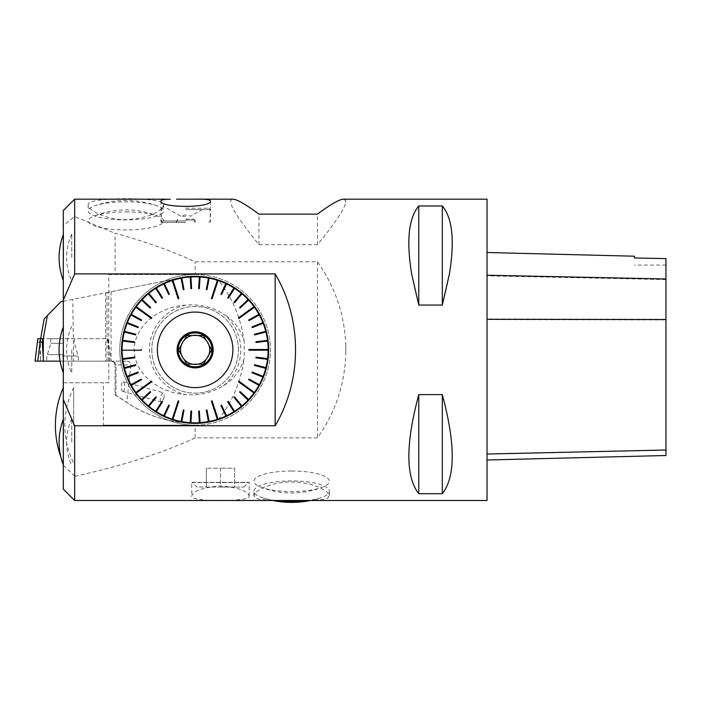 <?xml version="1.0" encoding="UTF-8"?>
<svg xmlns="http://www.w3.org/2000/svg" width="701" height="701" viewBox="0 0 701 701"><rect width="100%" height="100%" fill="white"/><g stroke="black" fill="none" stroke-linecap="round" stroke-linejoin="round"><path stroke-width="0.53" stroke-dasharray="3.5 2.63" d="M74.656 500.496L74.656 476.294C121.913 465.981 162.071 453.179 195.132 437.871L317.457 437.871C335.244 412.749 344.69 384.805 345.795 354.049L345.795 345.628L345.795 354.049M345.795 345.628C344.69 314.863 335.244 286.928 317.457 261.806L195.132 261.806C172.139 251.133 145.457 241.617 115.087 233.267L115.087 274.503L195.132 274.503L195.132 261.806M63.3 210.528L63.3 225.634L74.656 216.521L115.087 233.267M74.656 216.521L74.656 199.172M487.037 199.172L487.037 500.496M343.56 199.172L345.795 200.793L345.795 202.247C344.69 208.679 335.244 222.83 317.457 244.71L258.949 244.71C234.94 215.067 226.239 199.89 232.837 199.172M308.317 500.453L324.037 499.384L328.287 497.763L329.26 494.941L326.219 491.261L319.49 487.344L309.527 483.944L297.417 481.999L284.869 482.086L273.259 484.076L263.515 487.475L256.732 491.541L253.946 495.265L255.33 497.99L260.553 499.611L274.976 500.453A37.749 10.296 180 0 1 262.893 497.885A37.749 10.296 180 0 1 253.893 491.217A37.749 10.296 180 0 1 291.651 480.921A37.749 10.296 180 0 1 329.4 491.217A37.749 10.296 180 0 1 320.41 497.885A37.749 10.296 180 0 1 308.317 500.453L302.928 500.496M281.776 500.496L274.976 500.453M248.951 496.974L249.188 496.124C247.619 490.718 237.762 487.309 219.606 485.872C202.37 487.624 193.09 491.042 191.75 496.124C189.559 502.03 246.533 501.793 248.951 496.974M162.281 207.803L163.657 204.753C165.979 196.639 85.846 196.639 88.186 204.753C87.739 210.134 106.079 220.07 126.618 219.641C144.643 218.318 156.525 214.375 162.281 207.803M418.769 305.058L442.313 305.058C455.519 255.856 455.519 222.83 442.313 205.98L418.769 205.98C405.564 222.83 405.564 255.856 418.769 305.058L418.769 205.98M418.769 493.688L442.313 493.688C455.519 476.838 455.519 443.812 442.313 394.619L418.769 394.619C405.564 443.812 405.564 476.838 418.769 493.688L418.769 394.619M63.3 425.358L63.3 463.107L63.309 425.358M162.281 213.279A37.74 9.034 0 0 1 120.826 219.816A37.74 9.034 0 0 1 88.186 210.87A37.74 9.034 0 0 1 94.749 205.779A37.74 9.034 0 0 1 125.917 201.835A37.74 9.034 0 0 1 157.085 205.779A37.74 9.034 0 0 1 163.657 210.87A37.74 9.034 0 0 1 162.281 213.279M63.3 257.556L63.3 281.171L63.3 257.556M63.616 257.556L63.616 233.941L63.616 257.556M63.3 349.834L63.3 373.449L63.3 349.834M63.616 349.834L63.616 373.449L63.616 349.834M63.3 442.121L63.3 418.506L63.3 442.121M63.616 442.121L63.616 418.506L63.616 442.121M317.457 261.806L317.457 437.871M345.795 200.793L345.795 202.247M317.457 244.71L317.457 214.138M195.132 437.871L195.132 425.165A75.331 75.331 0 0 0 270.463 349.834A75.331 75.331 0 0 0 195.132 274.503A75.331 75.331 0 0 0 119.801 349.834A75.331 75.331 0 0 0 195.132 425.165L103.389 425.165L103.389 382.79L63.3 382.79L63.3 225.634M74.656 476.294L63.3 465.192L63.3 382.79L108.813 382.79L108.813 274.503L115.087 274.503M63.3 465.192L63.3 489.14M185.712 222.348L160.993 222.348L185.712 222.348M108.813 274.503L195.132 274.503A75.331 75.331 0 0 1 270.463 349.834A75.331 75.331 0 0 1 195.132 425.165L103.389 425.165M192.223 482.551L248.715 482.323L192.223 482.323L196.928 487.037L244.009 487.037L220.464 487.037L234.59 487.037L234.59 468.198L220.464 468.198L234.59 468.198L234.59 487.037L220.464 487.037L220.464 468.198L206.348 468.198L220.464 468.198L220.464 487.037L196.928 487.037M191.75 482.551L249.188 482.551L191.75 482.551L191.75 496.124M108.813 382.79L103.389 382.79M258.949 244.71L258.949 214.138M195.132 425.165A75.331 75.331 0 0 1 119.801 349.834A75.331 75.331 0 0 1 195.132 274.503M206.348 487.037L206.348 468.198L206.348 487.037M244.009 487.037L248.715 482.551M185.712 208.223L208.784 208.223L185.712 208.223M185.712 216.311L180.876 216.311L185.712 216.311M185.712 220.938L161.23 220.938L185.712 220.938M185.712 209.634L210.195 209.634L185.712 209.634M178.22 298.941L178.895 298.722M151.539 318.605L151.951 318.026M141.506 350.193L141.506 349.484M151.951 381.642L151.539 381.072M178.895 400.946L178.22 400.727M212.035 400.727L211.369 400.946M238.726 381.072L238.305 381.642M248.759 349.484L248.759 350.193M238.305 318.026L238.726 318.605M211.369 298.722L212.035 298.941M169.405 294.35L168.766 294.648M162.658 298.004L162.062 298.389M156.419 302.49L155.876 302.937M150.785 307.713L150.303 308.23M141.707 320.059L141.365 320.681M138.395 326.99L138.132 327.647M135.976 334.281L135.801 334.964M134.496 341.816L134.408 342.517M134.408 357.151L134.496 357.852M135.801 364.704L135.976 365.387M138.132 372.021L138.395 372.678M141.365 378.987L141.707 379.609M150.303 391.447L150.785 391.964M155.876 396.731L156.419 397.187M162.062 401.287L162.658 401.664M168.766 405.02L169.405 405.327M183.32 409.848L184.012 409.98M190.935 410.856L191.645 410.9M198.62 410.9L199.321 410.856M206.243 409.98L206.935 409.848M220.85 405.327L221.49 405.02M227.606 401.664L228.202 401.287M233.845 397.187L234.388 396.731M239.47 391.964L239.952 391.447M248.557 379.609L248.89 378.987M251.861 372.678L252.123 372.021M254.279 365.387L254.454 364.704M255.76 357.852L255.847 357.151M255.847 342.517L255.76 341.816M254.454 334.964L254.279 334.281M252.123 327.647L251.861 326.99M248.89 320.681L248.557 320.059M239.952 308.23L239.47 307.713M234.388 302.937L233.845 302.49M228.202 298.389L227.606 298.004M221.49 294.648L220.85 294.35M206.935 289.828L206.243 289.697M199.321 288.821L198.62 288.777M191.645 288.777L190.935 288.821M184.012 289.697L183.32 289.828M209.722 349.834A14.598 14.598 0 0 0 187.833 337.199A14.598 14.598 0 0 0 187.833 362.478A14.598 14.598 0 0 0 209.722 349.834M178.177 349.834A16.947 16.947 0 0 0 203.605 364.511A16.947 16.947 0 0 0 203.605 335.157A16.947 16.947 0 0 0 178.177 349.834M487.037 319.647L487.037 460.005L487.037 252.5L487.037 319.647L665.95 319.91L665.95 455.51M665.95 319.91L665.95 258.651L634.405 258.003L634.405 256.207M442.313 205.98L442.313 305.058M442.313 394.619L442.313 493.688M71.774 442.121L71.774 418.576L71.774 442.121M71.774 349.834L71.774 373.388L71.774 349.834M71.774 257.556L71.774 234.011L71.774 257.556M125.917 211.904A37.67 9.017 0 0 1 158.601 216.443A37.67 9.017 0 0 1 125.917 229.937A37.67 9.017 0 0 1 93.233 216.443A37.67 9.017 0 0 1 125.917 211.904M185.712 220.044L195.132 220.044L185.712 220.044M185.712 219.098L193.502 219.098L185.712 219.098M73.658 425.358L73.658 387.688L73.658 425.358M291.651 470.993A37.67 10.27 180 0 1 325.036 476.505A37.67 10.27 180 0 1 322.556 487.134A37.67 10.27 180 0 1 305.689 490.796A37.67 10.27 180 0 1 260.737 487.134A37.67 10.27 180 0 1 258.257 476.505A37.67 10.27 180 0 1 291.651 470.993M223.347 385.743A45.67 45.67 0 0 0 223.347 313.925C234.02 320.392 240.978 329.61 244.228 341.58L244.228 358.088C240.969 370.067 234.011 379.285 223.347 385.743C211.825 392.832 199.303 395.758 185.791 394.54C161.493 393.261 135.118 376.314 134.101 349.887C134.986 323.433 161.493 306.442 185.791 305.128C199.303 303.919 211.825 306.854 223.347 313.925M238.445 349.834A43.313 43.313 0 0 0 195.132 306.521A43.313 43.313 0 0 0 151.81 349.834A43.313 43.313 0 0 0 195.132 393.156A43.313 43.313 0 0 0 238.445 349.834M185.791 305.128A45.67 45.67 0 0 0 185.791 394.54M63.3 301.281L105.667 292.808L105.667 361.138L111.319 361.138A3.768 3.768 0 0 1 115.087 364.906L115.087 394.996A150.662 150.662 0 0 1 125.61 401.629A122.412 122.412 0 0 0 195.132 423.281L218.107 419.601C247.523 410.313 269.035 380.897 268.579 349.834C269.044 318.806 247.514 289.338 218.107 280.076C205.805 276.133 193.345 275.379 180.735 277.815L60.856 301.763L44.172 318.859L40.492 339.775L40.492 361.138L73.587 361.138L72.808 299.38M73.587 361.138L127.074 361.138L111.319 361.138L113.641 361.935L115.087 364.906L115.087 394.996L126.776 402.418C146.842 416.035 169.633 422.983 195.132 423.281A73.447 73.447 0 0 0 268.22 342.605A73.447 73.447 0 0 0 180.735 277.815L105.667 292.808M35.05 361.138L109.181 361.138L108.173 342.193L107.323 338.723L40.676 338.723L40.492 339.775M218.107 419.601C232.04 402.838 240.75 382.334 244.228 358.088M244.228 341.58C240.793 317.465 232.092 296.961 218.107 280.076M127.074 361.138C129.405 361.33 130.658 362.583 130.824 364.906L126.776 402.418M115.989 395.513L115.989 364.906C115.709 362.619 114.149 361.365 111.319 361.138M60.102 361.138L105.667 361.138M122.964 391.43C124.988 391.675 125.146 382.036 123.113 381.73C121.001 380.915 120.686 391.062 122.806 391.403L122.964 391.43M203.281 363.959L186.974 363.959L178.816 349.834L186.974 335.709L203.281 335.709L211.439 349.834L203.281 363.959L186.974 363.959L178.816 349.834L186.974 335.709L203.281 335.709L211.439 349.834L203.281 363.959M151.81 349.834A43.313 43.313 0 0 0 216.784 387.346A43.313 43.313 0 0 0 216.784 312.322A43.313 43.313 0 0 0 151.81 349.834M163.894 397.327A4.705 1.604 -74.7 0 1 161.142 401.883A4.705 1.604 -74.7 0 1 160.993 401.866A4.705 1.604 -74.7 0 1 160.695 396.906A4.705 1.604 -74.7 0 1 163.482 392.788A4.705 1.604 -74.7 0 1 163.894 397.327M109.4 361.138L108.173 342.193L107.235 338.723L107.98 338.723L111.161 361.138L43.48 361.138L43.287 358.132M37.381 342.193L39.449 342.193L39.904 338.723L107.235 338.723M62.985 338.723L50.796 338.723L62.985 338.723M107.98 338.723L107.323 338.723M37.828 338.723L39.904 338.723M111.161 361.138L109.181 361.138M63.125 361.138L46.617 361.138L63.125 361.138M665.95 449.823L487.037 453.827M665.95 279.585L487.037 275.835M111.038 291.739L111.038 361.138M107.043 361.138L107.043 292.536M113.632 361.944L115.087 364.906L130.824 364.906M40.544 361.138L39.449 342.193M62.03 355.959L78.162 355.959L62.03 355.959M62.985 343.288L50.796 343.288L62.985 343.288M63.099 354.61L47.431 354.61L63.099 354.61M329.4 495.765L329.4 491.217M253.893 495.765L253.893 491.217M63.3 463.107L63.309 463.107A94.162 94.162 0 0 1 60.794 456.745M88.186 204.753L88.186 210.87M163.657 204.753L163.657 210.87M63.3 281.171L63.616 281.171A64.028 64.028 0 0 1 63.3 280.356M63.3 233.941L63.616 233.941A64.028 64.028 0 0 0 63.3 234.756M63.3 373.449L63.616 373.449A64.028 64.028 0 0 1 63.3 372.643M63.3 326.228L63.616 326.228A64.028 64.028 0 0 0 63.3 327.025M63.3 465.727L63.616 465.727A64.028 64.028 0 0 1 63.3 464.912M63.3 418.506L63.616 418.506A64.028 64.028 0 0 0 63.3 419.321M160.993 200.933L160.993 222.348M210.431 200.933L210.431 222.348M249.188 496.124L249.188 482.551M157.085 205.779A94.162 94.162 0 0 0 94.749 205.779M166.882 208.223L180.876 216.311A9.42 9.42 0 0 1 190.549 216.311L204.543 208.223M162.641 208.223L161.23 209.634L161.23 220.938L162.641 222.348M208.784 208.223L210.195 209.634L210.195 220.938L208.784 222.348M262.893 497.885A94.162 94.162 0 0 0 272.882 500.496M310.412 500.496A94.162 94.162 0 0 0 320.41 497.885M665.95 265.092L634.405 265.092M71.774 418.576A56.501 56.501 0 0 0 71.774 465.657M71.774 326.289A56.501 56.501 0 0 0 71.774 373.388M71.774 234.011A56.501 56.501 0 0 0 71.774 281.092M158.601 216.443A84.751 84.751 0 0 0 93.233 216.443M176.521 222.348A9.42 9.42 0 0 1 177.923 219.098L176.293 220.044L176.293 222.348M194.904 222.348A9.42 9.42 0 0 0 193.502 219.098L195.132 220.044L195.132 222.348M73.658 387.688A84.751 84.751 0 0 0 73.658 463.019M260.737 487.134A84.751 84.751 0 0 0 322.556 487.134M122.806 391.403L160.993 401.866M123.113 381.73L163.482 392.788M50.796 338.723L50.796 343.288L46.985 355.959L46.617 361.138M74.341 338.723L74.341 343.288L78.162 355.959L78.521 361.138"/><path stroke-width="1.05" d="M176.503 199.172L194.922 199.172C204.788 198.961 209.958 199.548 210.431 200.933C212.21 208.171 159.206 208.171 160.993 200.933C161.142 199.829 164.236 199.259 170.282 199.215L74.656 199.172L74.656 273.916L275.169 273.916C302.324 319.779 302.324 379.889 275.169 425.761L74.656 425.761L74.656 500.496L302.928 500.496M411.653 273.916C406.256 240.671 408.63 218.029 418.769 205.98L442.313 205.98C452.452 218.029 454.826 240.671 449.42 273.916L442.313 305.058L418.769 305.058L411.653 273.916M301.5 500.496L487.037 500.496L487.037 199.172L343.56 199.172C339.494 199.259 330.793 204.254 317.457 214.138L258.949 214.138C245.613 204.254 236.912 199.259 232.837 199.172L194.922 199.172M418.769 394.619L442.313 394.619C455.519 443.812 455.519 476.838 442.313 493.688L418.769 493.688C405.564 476.838 405.564 443.812 418.769 394.619L418.769 493.688M275.169 273.916L275.169 425.761M74.656 425.761L63.3 399.544L63.3 300.133L74.656 273.916M208.469 421.651L206.278 410.146L208.469 421.651L209.257 421.993A73.535 73.535 0 0 0 217.512 419.873L217.354 419.382A73.009 73.009 0 0 1 209.161 421.485L209.257 421.993M199.364 422.764L198.628 411.066L199.364 422.764L200.1 423.202A73.535 73.535 0 0 0 208.556 422.133M190.19 422.721L190.926 411.023L190.19 422.721L190.865 423.246A73.535 73.535 0 0 0 199.391 423.246M181.095 421.52L183.294 410.015L181.095 421.52L181.699 422.133A73.535 73.535 0 0 0 190.164 423.202M163.71 415.781L168.696 405.178L163.71 415.781L164.139 416.517A73.535 73.535 0 0 0 172.069 419.654L172.893 419.417L172.744 419.873A73.535 73.535 0 0 0 181.007 421.993M130.947 384.718L141.216 379.075L130.947 384.718L130.868 385.568A73.535 73.535 0 0 0 135.433 392.77L136.274 393.033A73.009 73.009 0 0 0 141.663 399.561L150.18 391.561L141.287 399.912L142.145 400.069A73.009 73.009 0 0 0 148.323 405.87L155.762 396.871L147.99 406.265L148.866 406.317A73.009 73.009 0 0 0 155.71 411.294L161.966 401.428L155.429 411.732L155.71 411.294L156.025 412.109A73.535 73.535 0 0 0 163.499 416.219M148.533 406.72A73.535 73.535 0 0 0 155.429 411.732M141.768 400.429A73.535 73.535 0 0 0 147.99 406.265M135.854 393.34A73.535 73.535 0 0 0 141.287 399.912M124.463 368.34L135.81 365.431L124.463 368.34L124.287 367.657L135.635 364.748L135.81 365.431L124.515 368.402A73.009 73.009 0 0 0 127.118 376.384L137.974 372.082L126.636 376.577L127.118 376.384L126.89 377.234A73.535 73.535 0 0 0 130.526 384.954M123.998 368.463A73.535 73.535 0 0 0 126.636 376.577M124.287 367.657L124.322 367.648A73.009 73.009 0 0 1 122.736 359.333L122.219 359.403A73.535 73.535 0 0 0 123.823 367.78M124.463 331.328L135.81 334.246L124.463 331.328L123.823 331.888L124.322 332.02A73.009 73.009 0 0 0 122.736 340.335L134.329 341.799L122.219 340.274L122.736 340.335L122.132 340.966A73.535 73.535 0 0 0 121.597 349.484L122.123 350.193A73.009 73.009 0 0 0 122.649 358.64L134.241 357.168L122.132 358.702L122.649 358.64L122.219 359.403M121.597 350.193A73.535 73.535 0 0 0 122.132 358.702M123.823 331.888A73.535 73.535 0 0 0 122.219 340.274M148.84 293.325L156.305 302.359L148.84 293.325L147.99 293.404L148.323 293.807A73.009 73.009 0 0 0 142.145 299.599L150.662 307.599L141.768 299.248L142.145 299.599L141.287 299.756A73.535 73.535 0 0 0 135.854 306.328L135.854 307.204A73.009 73.009 0 0 0 131.324 314.355L141.558 319.98L130.868 314.101L130.982 314.977A73.009 73.009 0 0 0 127.372 322.635L138.237 326.929L126.89 322.442L127.372 322.635L126.636 323.1A73.535 73.535 0 0 0 123.998 331.205M130.526 314.723A73.535 73.535 0 0 0 126.89 322.442M135.433 306.898A73.535 73.535 0 0 0 130.868 314.101M147.99 293.404A73.535 73.535 0 0 0 141.768 299.248M156.288 287.971L162.562 297.864L156.288 287.971L155.429 287.945A73.535 73.535 0 0 0 148.533 292.957M164.349 283.59L169.335 294.192L164.349 283.59L163.499 283.458A73.535 73.535 0 0 0 156.025 287.568M172.069 280.014L172.236 280.505L172.069 280.014A73.535 73.535 0 0 0 164.139 283.151M164.358 283.625A73.009 73.009 0 0 1 172.236 280.505L172.744 279.795L172.902 280.286A73.009 73.009 0 0 1 181.103 278.183L181.007 277.675A73.535 73.535 0 0 0 172.744 279.795M190.891 276.913L191.627 288.602L190.891 276.913L190.164 276.474L190.19 276.991A73.009 73.009 0 0 0 181.796 278.052L183.986 289.522L181.699 277.543L181.796 278.052L181.007 277.675M190.164 276.474A73.535 73.535 0 0 0 181.699 277.543M200.065 276.956L199.329 288.646L200.065 276.956L199.391 276.431A73.535 73.535 0 0 0 190.865 276.431M234.572 288.348L228.289 298.24L234.572 288.348L234.23 287.568L233.95 288.006A73.009 73.009 0 0 0 226.537 283.923L221.56 294.49L226.756 283.458L226.537 283.923L226.116 283.151A73.535 73.535 0 0 0 218.186 280.014L217.354 280.286A73.009 73.009 0 0 0 209.161 278.183L206.97 289.662L209.257 277.675L209.161 278.183L208.556 277.543A73.535 73.535 0 0 0 200.1 276.474M217.512 279.795A73.535 73.535 0 0 0 209.257 277.675M234.23 287.568A73.535 73.535 0 0 0 226.756 283.458M241.968 293.78L234.493 302.806L241.968 293.78L241.722 292.957A73.535 73.535 0 0 0 234.826 287.945M248.618 300.089L240.075 308.107L248.618 300.089L248.487 299.248A73.535 73.535 0 0 0 242.274 293.404M259.309 314.951L249.048 320.602L259.309 314.951L259.396 314.101A73.535 73.535 0 0 0 254.822 306.898L254.016 306.617L254.41 306.328A73.535 73.535 0 0 0 248.969 299.756M263.173 323.275L252.281 327.586L263.173 323.275L263.366 322.442A73.535 73.535 0 0 0 259.738 314.723M265.968 332.011L254.621 334.929L265.968 332.011L266.257 331.205A73.535 73.535 0 0 0 263.629 323.1M267.642 341.028L256.023 342.5L267.642 341.028L268.036 340.274A73.535 73.535 0 0 0 266.433 331.888M267.554 359.341L255.935 357.869L267.554 359.341L268.124 358.702A73.535 73.535 0 0 0 268.658 350.193L268.176 350.193L268.658 349.484A73.535 73.535 0 0 0 268.124 340.966M265.793 368.34L254.445 365.431L265.793 368.34L266.433 367.78A73.535 73.535 0 0 0 268.036 359.403M262.919 377.059L252.027 372.739L262.919 377.059L263.629 376.577A73.535 73.535 0 0 0 266.257 368.463M258.967 385.34L248.706 379.688L258.967 385.34L259.738 384.954A73.535 73.535 0 0 0 263.366 377.234M254.822 392.77L254.402 392.464L254.822 392.77A73.535 73.535 0 0 0 259.396 385.568M258.941 385.322A73.009 73.009 0 0 1 254.402 392.464L254.41 393.34L253.99 393.033A73.009 73.009 0 0 1 248.592 399.561L248.969 399.912A73.535 73.535 0 0 0 254.41 393.34M248.136 400.096L239.593 392.078L248.136 400.096L248.969 399.912M241.416 406.343L233.95 397.318L241.416 406.343L242.274 406.265A73.535 73.535 0 0 0 248.487 400.429M233.968 411.697L227.694 401.804L233.968 411.697L234.826 411.732A73.535 73.535 0 0 0 241.722 406.72M225.915 416.079L220.92 405.476L225.915 416.079L226.756 416.219A73.535 73.535 0 0 0 234.23 412.109M217.512 419.873L217.363 419.417L218.186 419.654A73.535 73.535 0 0 0 226.116 416.517M63.3 300.133L63.3 210.528L74.656 199.172M74.656 500.496L63.3 489.14L63.3 399.544M307.126 500.496A38.608 10.533 180 0 1 306.048 500.619A38.608 10.533 180 0 1 276.168 500.496M268.658 349.484L248.925 349.484L248.925 350.193L268.176 350.193M267.607 341.036A73.009 73.009 0 0 1 268.141 349.484M268.036 340.274L267.519 340.335A73.009 73.009 0 0 0 265.933 332.02M266.257 331.205L265.758 331.336A73.009 73.009 0 0 0 263.138 323.284M263.366 322.442L262.884 322.635A73.009 73.009 0 0 0 259.282 314.977M259.396 314.101L258.941 314.355A73.009 73.009 0 0 0 254.402 307.204L238.857 318.499L254.437 307.187M254.41 306.328L238.445 317.93L238.857 318.499M248.592 300.116A73.009 73.009 0 0 1 253.99 306.635M248.487 299.248L248.11 299.599A73.009 73.009 0 0 0 241.941 293.807M241.722 292.957L241.398 293.36A73.009 73.009 0 0 0 234.546 288.383M226.116 283.151L225.897 283.625A73.009 73.009 0 0 0 218.029 280.505L212.088 298.784L218.037 280.47M218.186 280.014L218.029 280.505M208.556 277.543L208.46 278.052A73.009 73.009 0 0 0 200.065 276.991M199.391 276.431L199.364 276.948A73.009 73.009 0 0 0 190.9 276.948M163.499 283.458L163.727 283.923A73.009 73.009 0 0 0 156.305 288.006M155.429 287.945L155.71 288.383A73.009 73.009 0 0 0 148.866 293.36M141.287 299.756L141.663 300.116A73.009 73.009 0 0 0 136.274 306.635L151.81 317.93L136.239 306.617M126.636 323.1L127.118 323.284A73.009 73.009 0 0 0 124.498 331.336M122.132 340.966L122.649 341.036A73.009 73.009 0 0 0 122.123 349.484L122.079 349.484M121.597 349.484L122.123 349.484M126.89 377.234L127.372 377.042A73.009 73.009 0 0 0 130.982 384.7M130.868 385.568L131.324 385.322A73.009 73.009 0 0 0 135.854 392.464L151.398 381.169L135.828 392.49M156.025 412.109L156.305 411.671A73.009 73.009 0 0 0 163.727 415.746M164.139 416.517L164.358 416.052A73.009 73.009 0 0 0 172.236 419.163L178.168 400.893L172.218 419.198M172.069 419.654L172.236 419.163M172.744 419.873L178.843 401.112L178.168 400.893M181.103 421.485A73.009 73.009 0 0 1 172.902 419.382M181.699 422.133L181.796 421.616A73.009 73.009 0 0 0 190.19 422.677M190.865 423.246L190.9 422.721A73.009 73.009 0 0 0 199.364 422.721M200.1 423.202L200.065 422.677A73.009 73.009 0 0 0 208.46 421.616M218.186 419.654L212.088 400.893L211.422 401.112L217.363 419.417M225.897 416.052A73.009 73.009 0 0 1 218.029 419.163M226.756 416.219L226.537 415.746A73.009 73.009 0 0 0 233.95 411.671M234.826 411.732L234.546 411.294A73.009 73.009 0 0 0 241.398 406.317M242.274 406.265L241.941 405.87A73.009 73.009 0 0 0 248.11 400.069M259.738 384.954L259.282 384.7A73.009 73.009 0 0 0 262.884 377.042M263.629 376.577L263.138 376.384A73.009 73.009 0 0 0 265.758 368.332M266.433 367.78L265.933 367.648A73.009 73.009 0 0 0 267.519 359.333M268.124 358.702L267.607 358.64A73.009 73.009 0 0 0 268.141 350.193L248.925 350.193M268.658 350.193L268.141 350.193M178.168 298.784L172.236 280.505L178.168 298.784L178.843 298.565L172.893 280.251L178.843 298.565M135.828 307.187L151.398 318.499L151.81 317.93M135.854 307.204L151.398 318.499M122.079 350.193L141.33 350.193L141.33 349.484M122.123 350.193L141.33 350.193M151.81 381.747L136.274 393.033L151.81 381.747L151.398 381.169M172.893 419.417L178.843 401.112M218.037 419.198L212.088 400.893M217.354 419.382L211.422 401.112M238.857 381.169L254.402 392.464L238.857 381.169L238.445 381.747L254.016 393.059M253.99 393.033L238.445 381.747M268.176 349.484L248.925 349.484M254.016 306.617L238.445 317.93M211.422 298.565L217.354 280.286L211.422 298.565L212.088 298.784M168.696 294.49L163.71 283.887L168.696 294.49L169.335 294.192M162.562 297.864L161.966 298.24L155.692 288.348M161.966 298.24L155.71 288.383M156.305 302.359L155.762 302.806L148.297 293.78M155.762 302.806L148.323 293.807M150.662 307.599L150.18 308.107L141.637 300.089M150.18 308.107L141.663 300.116M141.558 319.98L141.216 320.602L130.947 314.951M141.216 320.602L130.982 314.977M137.974 327.586L127.083 323.275L137.974 327.586L138.237 326.929M135.81 334.246L135.635 334.929L124.287 332.011M135.635 334.929L124.322 332.02M134.241 342.5L122.614 341.028L134.241 342.5L134.329 341.799M134.329 357.869L122.701 359.341L134.329 357.869L134.241 357.168M135.635 364.748L124.322 367.648M138.237 372.739L127.345 377.059L138.237 372.739L137.974 372.082M141.558 379.688L131.289 385.34L141.558 379.688L141.216 379.075M150.18 391.561L150.662 392.078L142.119 400.096M150.662 392.078L142.145 400.069M155.762 396.871L156.305 397.318L148.84 406.343M156.305 397.318L148.866 406.317M161.966 401.428L162.562 401.804L156.288 411.697M162.562 401.804L156.305 411.671M168.696 405.178L169.335 405.476L164.349 416.079M169.335 405.476L164.358 416.052M183.294 410.015L183.986 410.146L181.787 421.651M183.986 410.146L181.796 421.616M190.926 411.023L191.627 411.066L190.891 422.764M191.627 411.066L190.9 422.721M198.628 411.066L199.329 411.023L200.065 422.721M199.329 411.023L200.065 422.677M206.278 410.146L206.97 410.015L209.161 421.52M206.97 410.015L209.161 421.485M220.92 405.476L221.56 405.178L226.554 415.781M221.56 405.178L226.537 415.746M227.694 401.804L228.289 401.428L234.572 411.321M228.289 401.428L234.546 411.294M233.95 397.318L234.493 396.871L241.968 405.897M234.493 396.871L241.941 405.87M239.593 392.078L240.075 391.561L248.618 399.579M240.075 391.561L248.592 399.561M248.706 379.688L249.048 379.075L259.309 384.718M249.048 379.075L259.282 384.7M252.027 372.739L252.281 372.082L263.173 376.402M252.281 372.082L263.138 376.384M254.445 365.431L254.621 364.748L265.968 367.657M254.621 364.748L265.933 367.648M255.935 357.869L256.023 357.168L267.642 358.64M256.023 357.168L267.607 358.64M256.023 342.5L255.935 341.799L267.554 340.327M255.935 341.799L267.519 340.335M254.621 334.929L254.445 334.246L265.793 331.328M254.445 334.246L265.758 331.336M252.281 327.586L252.027 326.929L262.919 322.618M252.027 326.929L262.884 322.635M249.048 320.602L248.706 319.98L258.967 314.337M248.706 319.98L258.941 314.355M240.075 308.107L239.593 307.599L248.136 299.572M239.593 307.599L248.11 299.599M234.493 302.806L233.95 302.359L241.416 293.325M233.95 302.359L241.398 293.36M228.289 298.24L227.694 297.864L233.968 287.971M227.694 297.864L233.95 288.006M221.56 294.49L220.92 294.192L225.915 283.59M220.92 294.192L225.897 283.625M206.278 289.522L208.469 278.017L206.278 289.522L206.97 289.662M199.329 288.646L198.628 288.602L199.364 276.913M198.628 288.602L199.364 276.948M191.627 288.602L190.926 288.646L190.19 276.956M190.926 288.646L190.19 276.991M183.986 289.522L183.294 289.662L181.095 278.148M183.294 289.662L181.103 278.183M232.89 349.834A37.758 37.758 0 0 1 158.61 359.438A37.758 37.758 0 0 1 190.286 312.392A37.758 37.758 0 0 1 232.89 349.834M213.165 349.834A18.033 18.033 0 0 1 186.107 365.458A18.033 18.033 0 0 1 186.107 334.219A18.033 18.033 0 0 1 213.165 349.834M192.389 364.17A14.598 14.598 0 0 1 192.389 335.499A14.598 14.598 0 0 1 206.173 359.376A14.598 14.598 0 0 1 192.389 364.17L186.852 364.17L184.083 359.376L186.852 364.17L192.389 364.17M181.349 354.636L178.571 349.834L181.349 345.041L178.571 349.834L181.349 354.636M203.404 364.17L197.866 364.17L203.404 364.17L206.173 359.376L203.404 364.17M211.684 349.834L208.916 354.636L211.684 349.834L208.916 345.041L211.684 349.834M203.404 335.499L206.173 340.3L203.404 335.499L197.866 335.499L203.404 335.499M186.852 335.499L192.389 335.499L186.852 335.499L184.083 340.3L186.852 335.499M178.177 349.834A16.947 16.947 0 0 0 195.132 366.789A16.947 16.947 0 0 0 212.079 349.834A16.947 16.947 0 0 0 195.132 332.887A16.947 16.947 0 0 0 178.177 349.834M487.037 460.005L665.95 455.51L665.95 258.608L634.405 257.959L634.405 256.207L487.037 252.5M442.313 493.688L442.313 394.619M442.313 305.058L442.313 205.98M418.769 305.058L418.769 205.98M40.676 338.723L44.172 318.859L47.335 315.616L43.287 338.723L43.287 361.138L40.492 361.138M47.335 315.616L60.856 301.763L63.3 301.281M35.05 361.138L37.381 342.193L35.05 361.138L60.102 361.138M43.287 358.132L42.253 342.193L42.647 338.723L37.828 338.723L37.381 342.193L37.828 338.723M43.287 338.723L42.647 338.723M42.253 342.193L40.088 342.193L40.492 338.723M665.95 450.024L487.037 454.038M665.95 319.516L487.037 319.244M665.95 278.989L487.037 275.221M37.766 361.138L40.088 342.193M63.3 419.321A64.028 64.028 0 0 0 63.3 464.912M63.3 327.025A64.028 64.028 0 0 0 63.3 372.643M63.3 234.756A64.028 64.028 0 0 0 63.3 280.356M63.3 387.627A94.162 94.162 0 0 0 60.794 456.745M272.882 500.496A94.162 94.162 0 0 0 310.412 500.496"/></g></svg>
